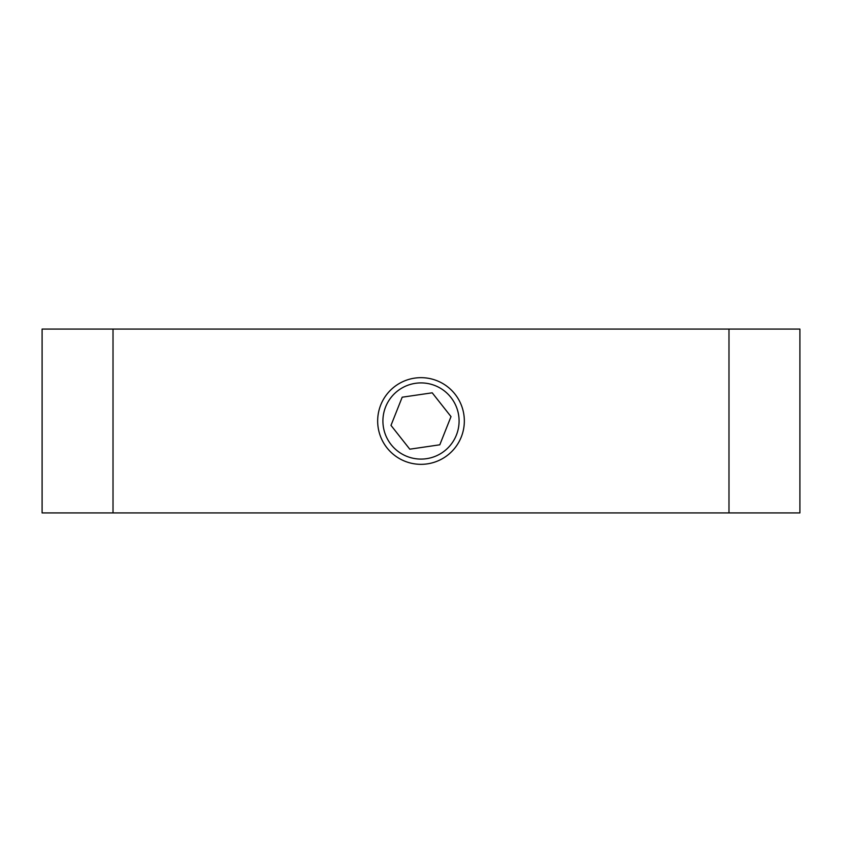 <?xml version="1.0" encoding="UTF-8"?>
<svg xmlns="http://www.w3.org/2000/svg" width="842" height="842" viewBox="0 0 842 842"><rect width="100%" height="100%" fill="white"/><g stroke="black" fill="none" stroke-linecap="round" stroke-linejoin="round"><path stroke-width="1.26" d="M728.983 512.925L42.1 512.925L42.1 329.075L799.9 329.075L799.9 512.925L728.983 512.925L728.983 329.075M439.135 454.491A38.079 38.079 0 0 0 454.491 402.865A38.079 38.079 0 0 0 402.865 387.509A38.079 38.079 0 0 0 387.509 439.135A38.079 38.079 0 0 0 439.135 454.491M400.371 382.889A43.331 43.331 0 0 1 459.111 400.371A43.331 43.331 0 0 1 441.629 459.111A43.331 43.331 0 0 1 382.889 441.629A43.331 43.331 0 0 1 400.371 382.889M390.993 425.389L409.791 449.186L439.808 444.797L451.007 416.611L432.209 392.814L402.192 397.203L390.993 425.389M113.017 512.925L113.017 329.075"/></g></svg>
